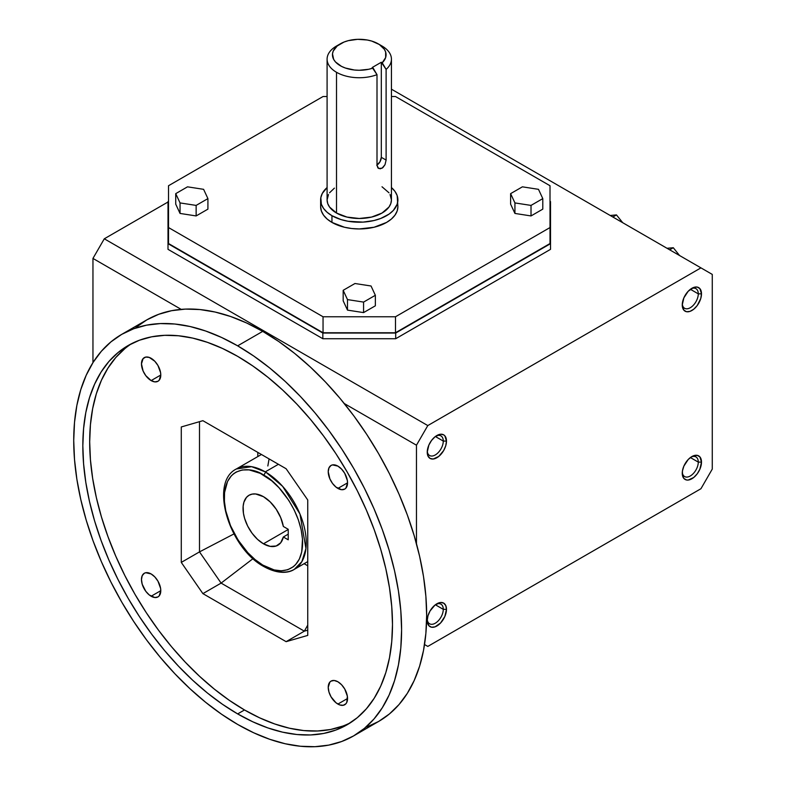<?xml version="1.0" encoding="UTF-8"?>
<svg xmlns="http://www.w3.org/2000/svg" width="786" height="786" viewBox="0 0 786 786"><rect width="100%" height="100%" fill="white"/><g stroke="black" fill="none" stroke-linecap="round" stroke-linejoin="round"><path stroke-width="1.18" d="M698.282 462.109A11.338 6.543 120 0 0 691.041 457.088A11.338 6.543 -60 0 1 695.944 456.921A11.338 6.543 -60 0 1 698.282 462.109A11.338 6.543 -60 0 1 693.34 473.516A11.338 6.543 -60 0 1 684.606 476.552A11.338 6.543 -60 0 1 682.297 472.229A11.338 6.543 120 0 0 690.658 475.766A11.338 6.543 120 0 0 698.282 462.109L690.383 457.55L698.282 462.109L701.495 462.109L698.282 462.109M682.258 473.221A13.598 7.85 -60 0 1 691.877 456.558A13.598 7.85 -60 0 1 701.495 462.109L699.874 456.872L697.221 455.349L691.877 456.558L688.192 459.525L683.879 466.108L682.445 470.942L682.445 475.275L683.879 478.448L686.532 479.981L688.192 480.05L693.753 477.475L697.221 473.811L699.874 469.213L701.495 462.109A13.598 7.85 -60 0 1 691.877 478.772A13.598 7.85 -60 0 1 682.258 473.221M443.275 609.347A11.338 6.543 120 0 0 436.024 604.316A11.338 6.543 -60 0 1 440.926 604.149A11.338 6.543 -60 0 1 443.275 609.347A11.338 6.543 -60 0 1 438.323 620.743A11.338 6.543 -60 0 1 429.588 623.789A11.338 6.543 -60 0 1 427.279 619.456A11.338 6.543 120 0 0 435.64 622.993A11.338 6.543 120 0 0 443.275 609.347L435.375 604.778L443.275 609.347L446.477 609.347L443.275 609.347M427.24 620.449A13.598 7.85 -60 0 1 436.859 603.786A13.598 7.85 -60 0 1 446.477 609.347L445.75 605.515L443.668 603.117L440.543 602.508L434.982 605.082L430.06 610.968L427.977 615.772L427.24 620.449L428.861 625.685L431.524 627.208L434.982 626.874L440.543 623.033L444.856 616.45L446.477 609.347A13.598 7.85 -60 0 1 436.859 626A13.598 7.85 -60 0 1 427.24 620.449M682.297 303.966A11.338 6.543 120 0 0 690.658 307.493A11.338 6.543 120 0 0 698.282 293.846L701.495 293.846A13.598 7.85 -60 0 1 691.877 310.499A13.598 7.85 -60 0 1 682.258 304.948L683.879 310.185L686.532 311.718L690 311.374L693.753 309.203L697.221 305.548L700.758 298.523L701.495 293.846L699.874 288.609L697.221 287.077L693.753 287.421L688.192 291.262L683.879 297.845L682.258 304.948A13.598 7.85 -60 0 1 691.877 288.295A13.598 7.85 -60 0 1 701.495 293.846L698.282 293.846L690.383 289.287L698.282 293.846A11.338 6.543 -60 0 1 693.34 305.253A11.338 6.543 -60 0 1 684.606 308.289A11.338 6.543 -60 0 1 682.297 303.966M427.279 451.193A11.338 6.543 120 0 0 435.64 454.73A11.338 6.543 120 0 0 443.275 441.074L446.477 441.074A13.598 7.85 -60 0 1 436.859 457.737A13.598 7.85 -60 0 1 427.24 452.186A13.598 7.85 -60 0 1 436.859 435.523A13.598 7.85 -60 0 1 446.477 441.074L443.275 441.074L435.375 436.515L443.275 441.074A11.338 6.543 -60 0 1 438.323 452.481A11.338 6.543 -60 0 1 429.588 455.516A11.338 6.543 -60 0 1 427.279 451.193M391.438 187.559A38.642 22.313 180 0 1 397.903 199.909A38.642 22.313 180 0 1 374.048 220.522A38.642 22.313 180 0 1 331.947 215.688L331.947 222.418L327.133 219.039L323.567 215.177L321.366 210.992L320.629 206.639A38.642 22.313 0 0 0 331.947 222.418L331.947 215.688A38.642 22.313 180 0 1 320.629 199.909A38.642 22.313 180 0 1 327.094 187.559M691.041 288.816A11.338 6.543 -60 0 1 695.944 288.659A11.338 6.543 -60 0 1 698.282 293.846A11.338 6.543 120 0 0 691.041 288.816M377.005 74.66L373.114 68.038A26.812 15.484 180 0 1 338.147 64.324A26.812 15.484 180 0 1 340.299 43.839L336.516 46.02A32.177 18.579 0 0 0 336.516 72.292A32.177 18.579 0 0 0 377.005 74.66A32.177 18.579 180 0 1 336.516 72.292A32.177 18.579 180 0 1 327.094 59.156A32.177 18.579 180 0 1 336.516 46.02L340.299 43.839A26.812 15.484 180 0 1 378.223 43.839A26.812 15.484 180 0 1 382.222 62.782L386.113 69.394L386.113 160.089L385.002 164.716L382.89 167.614L380.208 168.813L377.919 167.919L377.005 165.355L377.005 74.66L372.2 67.508L381.308 62.251L381.308 157.318L386.113 160.089L385.002 164.716L382.016 168.243L378.567 168.43L377.005 165.355L377.005 74.66M436.024 436.053A11.338 6.543 -60 0 1 440.926 435.886A11.338 6.543 -60 0 1 443.275 441.074A11.338 6.543 120 0 0 436.024 436.053M336.516 213.045L336.516 72.292L336.516 213.045A32.177 18.579 0 0 0 371.582 217.074A32.177 18.579 0 0 0 391.438 199.909L390.819 203.535L388.991 207.023L382.016 213.045L371.582 217.074L359.261 218.488L346.95 217.074L336.516 213.045L329.54 207.023L327.713 203.535L327.094 199.909A32.177 18.579 0 0 0 336.516 213.045M265.275 471.865L251.579 466.678L236.291 468.996A57.958 33.464 60 0 1 265.275 471.865L278.411 464.29L265.275 471.865A57.958 33.464 60 0 1 266.002 472.298A57.958 33.464 -120 0 0 265.275 471.865M264.548 566.097A2.574 1.464 -59.1 0 1 263.261 566.225A2.574 1.464 -59.1 0 1 262.76 565.065C251.284 560.015 224.315 530.334 224.295 496.84C225.346 463.986 252.719 466.786 264.145 475.432A2.574 1.464 -59.1 0 1 266.002 472.298A57.958 33.464 60 0 1 303.278 523.407A57.958 33.464 60 0 1 294.259 569.388A57.958 33.464 60 0 1 265.275 566.519A57.958 33.464 60 0 1 264.548 566.097M337.892 466.118A13.657 7.88 60 0 1 346.813 478.153A13.657 7.88 60 0 1 344.72 489.089A13.657 7.88 60 0 1 337.892 488.411L347.54 482.84L345.919 488.096L344.72 489.089L341.586 489.698L336.005 487.114L332.527 483.439L329.865 478.831L328.234 471.698L328.97 467.857L331.063 465.44L332.527 464.899L337.892 466.118L341.586 469.104L344.72 473.329L347.363 480.56L347.54 482.84L337.892 488.411A13.657 7.88 60 0 1 328.97 476.385A13.657 7.88 60 0 1 331.063 465.44A13.657 7.88 60 0 1 337.892 466.118M151.128 573.947A13.657 7.88 60 0 1 160.049 585.983A13.657 7.88 60 0 1 157.957 596.918A13.657 7.88 60 0 1 151.128 596.24L160.786 590.669L159.155 595.926L157.957 596.918L154.822 597.527L149.242 594.943L145.764 591.269L142.207 584.214L141.47 579.528L142.207 575.676L144.3 573.269L145.764 572.729L151.128 573.947L154.822 576.934L157.957 581.159L160.599 588.39L160.786 590.669L151.128 596.24A13.657 7.88 60 0 1 142.207 584.214A13.657 7.88 60 0 1 144.3 573.269A13.657 7.88 60 0 1 151.128 573.947M151.128 358.298A13.657 7.88 60 0 1 160.049 370.324A13.657 7.88 60 0 1 157.957 381.269A13.657 7.88 60 0 1 151.128 380.591L160.786 375.02L159.155 380.267L157.957 381.269L154.822 381.878L151.128 380.591L145.764 375.61L143.101 371.002L141.47 363.869L143.101 358.613L145.764 357.08L149.242 357.424L154.822 361.275L157.957 365.5L160.599 372.731L160.786 375.02L151.128 380.591A13.657 7.88 60 0 1 142.207 368.555A13.657 7.88 60 0 1 144.3 357.62A13.657 7.88 60 0 1 151.128 358.298M337.892 681.776A13.657 7.88 60 0 1 346.813 693.802A13.657 7.88 60 0 1 344.72 704.747A13.657 7.88 60 0 1 337.892 704.069L347.54 698.499L337.892 704.069A13.657 7.88 60 0 1 328.97 692.044A13.657 7.88 60 0 1 331.063 681.098A13.657 7.88 60 0 1 337.892 681.776L341.586 684.753L344.72 688.978L347.363 696.209L346.813 702.34L345.919 703.755L343.256 705.288L339.778 704.944L336.005 702.772L331.063 696.868L328.97 692.044L328.234 687.347L329.865 682.091L331.063 681.098L334.197 680.489L337.892 681.776M237.657 345.84A231.841 133.856 60 0 1 389.119 550.141A231.841 133.856 60 0 1 353.582 735.922A231.841 133.856 60 0 1 237.657 724.437L253.731 732.798L269.647 739.262L285.249 743.762L300.399 746.248L314.94 746.7L328.735 745.118L341.664 741.512L353.582 735.922L364.39 728.386L373.969 719.003L382.242 707.842L389.119 695.02L394.543 680.656L398.443 664.897L400.811 647.88L401.597 629.783L400.811 610.771L398.443 591.033L394.543 570.754L389.119 550.141L382.242 529.371L373.969 508.66L364.39 488.214L353.582 468.21L341.664 448.855L328.735 430.325L314.94 412.807L300.399 396.468L285.249 381.465L269.647 367.936L253.731 356.029L237.657 345.84L221.593 337.469L205.677 331.014L190.074 326.514L174.924 324.029L160.383 323.577L146.579 325.158L133.659 328.764L121.742 334.355L110.934 341.881L101.355 351.273L93.082 362.425L86.205 375.256L80.781 389.61L76.871 405.38L74.513 422.387L73.727 440.484L74.513 459.496L76.871 479.234L80.781 499.513L86.205 520.135L93.082 540.896L101.355 561.607L110.934 582.062L121.742 602.066L133.659 621.421L146.579 639.951L160.383 657.469L174.924 673.808L190.074 688.811L205.677 702.33L221.593 714.248L237.657 724.437A231.841 133.856 60 0 1 86.205 520.135A231.841 133.856 60 0 1 121.742 334.355A231.841 133.856 60 0 1 237.657 345.84L262.721 331.368L237.657 345.84M353.582 735.922L378.646 721.45A231.841 133.856 -120 0 0 414.183 535.669A231.841 133.856 -120 0 0 262.721 331.368L278.794 341.556L294.711 353.464L310.313 366.993L325.463 381.996L340.004 398.335L353.808 415.853L366.728 434.383L378.646 453.738L389.453 473.742L399.033 494.198L407.305 514.899L414.183 535.669L419.606 556.292L423.516 576.56L425.874 596.299L426.66 615.31L425.874 633.408L423.516 650.425L419.606 666.184L414.183 680.548L407.305 693.37L399.033 704.531L389.453 713.924L378.646 721.45L366.728 727.04M131.655 343.629A218.96 126.418 -120 0 0 102.406 520.135A218.96 126.418 -120 0 0 244.505 709.964L237.657 713.914A218.96 126.418 60 0 1 94.615 520.971A218.96 126.418 60 0 1 128.177 345.506A218.96 126.418 60 0 1 237.657 356.353A218.96 126.418 60 0 1 380.709 549.306A218.96 126.418 60 0 1 347.137 724.761A218.96 126.418 60 0 1 237.657 713.914L244.505 709.964A218.96 126.418 -120 0 0 350.517 722.698M263.457 496.683A28.856 16.653 60 0 1 283.343 526.473L288.226 529.292L283.343 526.473L280.72 517.669L276.171 509.161L270.188 501.9L263.457 496.683A28.856 16.653 60 0 0 249.024 495.259L252.119 494.119L255.647 493.972L263.457 496.683M277.88 545.229A28.856 16.653 60 0 0 283.343 536.985L288.226 539.805L283.343 536.985L288.226 534.166L283.343 536.985L280.72 542.762L276.171 546.005L270.188 546.368L263.457 543.804A28.856 16.653 60 0 1 244.603 518.377A28.856 16.653 60 0 1 249.024 495.259L246.49 497.361L243.935 502.136L243.149 506.213L243.444 513.287L244.603 518.377L247.678 526.089L252.119 533.291L257.533 539.373L263.457 543.804L288.226 529.499L263.457 543.804A28.856 16.653 60 0 0 277.88 545.229L277.92 545.209M253.063 558.62L221.112 583.104L304.339 631.158L307.739 625.125L304.339 631.158L307.739 630.176L304.339 631.158L286.124 641.671L202.896 593.627L181.281 562.403L181.281 426.955L202.896 420.687L181.281 426.955L181.281 562.403L202.896 593.627L286.124 641.671L307.739 635.412L307.739 499.965L307.739 635.412L286.124 641.671L304.339 631.158L221.112 583.104L253.063 558.62M307.739 565.792L304.113 563.7L307.739 565.792M135.998 327.408L146.805 319.882L158.723 314.292L171.643 310.686L185.447 309.104L199.988 309.556L215.138 312.042L230.74 316.542L246.657 322.997L262.721 331.368A231.841 133.856 -120 0 0 146.805 319.882L121.742 334.355M288.226 539.805L288.226 529.292L288.226 539.805M199.497 421.679L199.497 551.89L233.933 533.94L199.497 551.89L221.112 583.104L202.896 593.627L221.112 583.104L199.497 551.89L181.281 562.403L199.497 551.89L199.497 421.679M257.808 456.578L257.808 452.392L257.808 456.578M237.657 356.353L252.837 365.981L267.869 377.231L282.606 390.003L296.911 404.171L310.647 419.606L323.675 436.151L335.887 453.64L347.137 471.924L357.345 490.818L366.394 510.134L374.205 529.695L380.709 549.306L385.828 568.779L389.512 587.928L391.742 606.576L392.489 624.526L391.742 641.622L389.512 657.686L385.828 672.57L380.709 686.139L374.205 698.253L366.394 708.785L357.345 717.657L347.137 724.761L335.887 730.047L323.675 733.446L310.647 734.949L296.911 734.517L282.606 732.169L267.869 727.924L252.837 721.823L237.657 713.914L222.487 704.295L207.455 693.046L192.717 680.273L178.412 666.106L164.677 650.67L151.639 634.125L139.436 616.627L128.177 598.342L117.979 579.459L108.92 560.133L101.109 540.581L94.615 520.971L89.496 501.497L85.802 482.339L83.581 463.701L82.835 445.75L83.581 428.655L85.802 412.581L89.496 397.696L94.615 384.138L101.109 372.024L108.92 361.481L117.979 352.619L128.177 345.506L139.436 340.23L151.639 336.821L164.677 335.327L178.412 335.76L192.717 338.108L207.455 342.352L222.487 348.453L237.657 356.353M124.827 348.66L115.778 357.532L107.967 368.074L101.463 380.178L96.344 393.747L92.66 408.632L90.429 424.695L89.683 441.791L90.429 459.751L92.66 478.389L96.344 497.538L101.463 517.011L107.967 536.622L115.778 556.183L124.827 575.499L135.025 594.393L146.284 612.677L158.487 630.176L171.525 646.721L185.26 662.146L199.565 676.314L214.303 689.086L229.335 700.346L244.505 709.964L259.685 717.864L274.717 723.965L289.454 728.219L303.76 730.567L317.495 730.99L330.533 729.496L342.735 726.087M202.896 420.687L286.124 468.741L307.739 499.965L286.124 468.741L202.896 420.687M267.839 465.98L269.077 458.906M262.76 565.065A2.574 1.464 120.9 0 0 263.261 566.225C279.226 575.224 289.739 572.444 294.259 569.388L301.873 561.617L305.95 548.5L299.967 514.015L282.626 486.338L266.002 472.298A2.574 1.464 120.9 0 0 264.145 475.432C275.631 480.472 302.59 510.163 302.61 543.647C301.569 576.502 274.186 573.711 262.76 565.065L274.157 569.929L281.3 570.803L287.764 569.732L293.286 566.765L295.624 564.603L299.368 559.023L301.726 551.939L302.492 539.147L301.126 529.636L298.316 519.762L294.161 509.908L288.826 500.446L279.079 487.801L271.769 480.855L260.304 473.349L249.103 469.881L242.275 469.979L236.252 472.003L233.619 473.722L231.281 475.884L227.537 481.474L224.55 492.557L224.413 501.35L225.779 510.861L230.514 525.687L238.079 540.041L247.826 552.696L255.136 559.632L262.76 565.065M382.016 46.02A32.177 18.579 180 0 1 391.438 59.156A32.177 18.579 180 0 1 386.113 69.394A32.177 18.579 0 0 0 382.016 46.02L378.223 43.839M377.005 165.05A6.435 3.714 120 0 0 381.308 157.318L379.972 161.808L376.749 165.207M378.567 168.43L377.919 167.919M610.191 215.482L616.46 214.912L622.738 222.723L616.46 214.912L612.844 217.005L616.46 214.912L610.191 215.482M679.566 255.529L673.297 247.728L669.672 249.82L673.297 247.728L667.019 248.288L673.297 247.728L679.566 255.529M700.945 488.725L427.8 646.416L424.528 644.53L427.8 646.416L424.528 644.53L427.8 646.416L700.945 488.725L712.273 469.085L700.945 488.725M92.954 258.427L181.183 309.37L92.954 258.427L92.954 362.621L92.954 258.427L104.292 238.797L92.954 258.427M344.268 403.523L416.462 445.2L427.8 425.57L104.292 238.797L168.007 202.012L104.292 238.797L427.8 425.57L700.945 267.869L712.273 274.412L712.273 469.085L712.273 274.412L391.438 89.182L700.945 267.869L427.8 425.57L416.462 445.2L344.268 403.523M168.007 201.599L168.518 201.295L168.007 201.599L168.007 249.339L322.84 338.727L322.84 333.048L168.007 243.66L168.007 201.599M323.046 96.521L327.094 96.521L323.046 96.521L168.518 185.732L323.046 96.521M391.438 96.521L395.486 96.521L550.013 185.732L550.013 227.557L395.486 316.768L395.486 332.753L550.013 243.532L550.013 227.557L395.486 316.768L323.046 316.768L168.518 227.557L168.518 243.532L323.046 332.753L323.046 316.768L168.518 227.557L168.518 185.732L168.518 243.532L323.046 332.753L395.486 332.753L550.013 243.532L550.013 185.732L395.486 96.521L391.438 96.521M510.615 193.641L522.395 186.832L538.489 189.328L542.792 198.612L531.022 205.411L514.928 202.926L510.615 193.641L510.615 204.154L514.928 213.438L514.928 202.926L510.615 193.641L522.395 186.832L538.489 189.328L542.792 198.612L531.022 205.411L531.022 215.934L542.792 209.135L542.792 198.612L542.792 209.135L531.022 215.934L531.022 205.411L514.928 202.926L514.928 213.438L531.022 215.934L514.928 213.438L510.615 204.154L510.615 193.641M354.958 283.51L371.041 285.996L375.354 295.29L363.574 302.089L347.491 299.594L343.177 290.309L354.958 283.51L371.041 285.996L375.354 295.29L363.574 302.089L363.574 312.602L375.354 305.803L375.354 295.29L375.354 305.803L363.574 312.602L363.574 302.089L347.491 299.594L347.491 310.116L363.574 312.602L347.491 310.116L347.491 299.594L343.177 290.309L354.958 283.51M207.917 198.612L196.136 205.411L180.043 202.926L175.73 193.641L187.51 186.832L203.603 189.328L207.917 198.612L207.917 209.135L207.917 198.612L196.136 205.411L196.136 215.934L207.917 209.135L196.136 215.934L196.136 205.411L180.043 202.926L175.73 193.641L175.73 204.154L180.043 213.438L180.043 202.926L180.043 213.438L196.136 215.934L180.043 213.438L175.73 204.154L175.73 193.641L187.51 186.832L203.603 189.328L207.917 198.612M416.462 543.696L416.462 445.2L416.462 543.696M550.524 201.599L550.524 249.339L395.692 338.727L395.692 333.048L322.84 333.048L322.84 338.727L395.692 338.727L322.84 338.727L168.007 249.339L168.007 243.66L322.84 333.048L395.692 333.048L395.692 338.727L550.524 249.339L550.524 243.66L395.692 333.048L550.524 243.66L550.524 201.599L550.013 201.295L550.524 201.599M343.177 300.822L343.177 290.309L343.177 300.822L347.491 310.116L343.177 300.822M397.903 206.639L397.166 210.992L394.965 215.177L391.399 219.039L386.584 222.418L374.048 227.252L359.261 228.952L351.725 228.52L344.474 227.252L331.947 222.418A38.642 22.313 0 0 0 374.048 227.252A38.642 22.313 0 0 0 397.903 206.639L397.166 195.557L394.965 191.371L391.399 187.52M381.308 62.251L382.222 62.782L385.651 57.565L385.641 51.984L384.334 49.282L379.333 44.507L371.719 41.069L367.239 39.998L357.64 39.329L348.257 40.666L344.032 42.041L337.194 45.991L333.225 51.07L332.498 53.841L333.657 59.382L335.514 61.976L341.478 66.368L345.378 68.028L354.417 70.013L359.251 70.268L368.752 69.266L373.114 68.038L372.2 67.508L381.308 62.251L386.113 69.394L386.113 160.089L381.308 157.318L381.308 62.251M427.24 452.186L427.977 456.008L430.06 458.405L433.184 459.014L438.735 456.44L443.668 450.555L445.75 445.75L446.477 441.074L444.856 435.837L443.668 434.845L440.543 434.245L434.982 436.82L431.524 440.484L428.861 445.072L427.24 452.186M395.486 332.753L395.486 316.768L323.046 316.768L323.046 332.753L395.486 332.753M327.133 187.52L322.289 193.435L320.816 197.728L321.366 204.262L323.567 208.447L327.133 212.308L331.947 215.688L341.055 219.589L348.051 221.259L363.053 222.114L374.048 220.522L380.729 218.459L389.139 214.067L393.344 210.432L397.166 204.262L397.903 199.909M382.016 186.773L388.991 192.806M390.053 194.515L391.438 199.909L391.438 59.156M327.094 59.156L327.094 199.909L328.479 194.515M329.54 192.806L334.394 188.129M320.629 206.639L320.629 199.909M336.516 46.02L340.299 43.839M261.433 454.485L236.291 468.996C209.194 482.486 228.903 547.478 263.261 566.225M307.739 561.607L294.259 569.388"/></g></svg>

